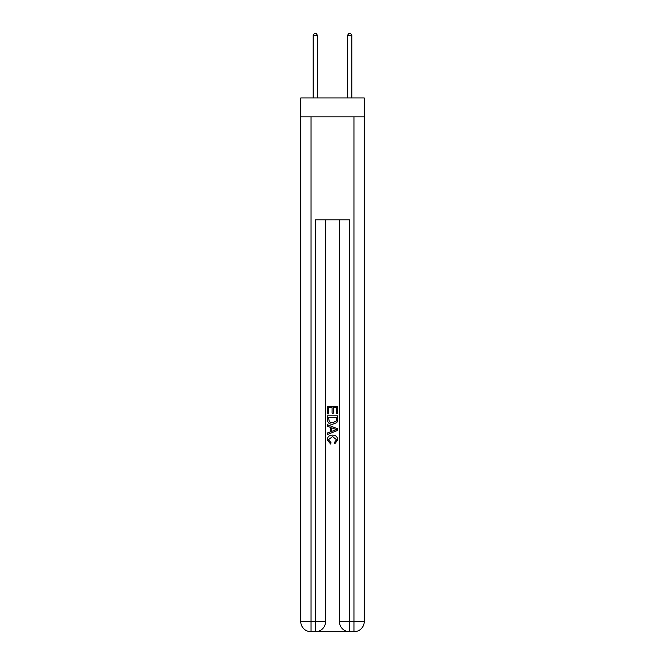 <?xml version="1.0" encoding="UTF-8"?>
<svg xmlns="http://www.w3.org/2000/svg" width="665" height="665" viewBox="0 0 665 665"><rect width="100%" height="100%" fill="white"/><g stroke="black" fill="none" stroke-linecap="round" stroke-linejoin="round"><path stroke-width="1" d="M364.254 116.841L364.254 97.955L300.746 97.955L300.746 116.841L364.254 116.841L364.254 621.451L353.955 621.451L353.955 116.841M316.108 631.75L348.892 631.75M349.665 631.75L349.665 621.451L339.366 621.451A10.299 10.299 0 0 0 349.665 631.75L353.955 631.75L353.955 621.451L349.665 621.451L349.665 219.824L315.335 219.824L315.335 621.451L300.746 621.451L300.746 116.841M325.634 219.824L325.634 621.451A10.299 10.299 0 0 1 315.335 631.75L311.045 631.75A10.299 10.299 0 0 1 300.746 621.451M339.366 621.451L339.366 219.824M353.955 631.75A10.299 10.299 0 0 0 364.254 621.451M327.355 413.838L327.355 406.307L337.645 406.307L337.645 413.572L336.457 413.572L336.457 407.761L333.29 407.761L333.29 413.173L332.101 413.173L332.101 407.761L328.543 407.761L328.543 413.838L327.355 413.838M327.355 419.507L327.355 415.816L337.645 415.816L337.504 421.161L336.764 422.657L332.558 424.27C329.266 424.278 327.529 422.691 327.355 419.507M328.543 417.271L329.266 421.826L332.575 422.815L336.249 421.061L336.457 417.271L328.543 417.271M327.355 426.248L327.355 424.702L337.645 428.792L337.645 430.43L327.355 434.519L327.355 432.982L330.522 431.809L330.522 427.42L327.355 426.248M334.562 428.908L331.71 427.853L331.71 431.369L336.457 429.615L334.562 428.908M328.41 439.731L330.987 442.616L330.646 444.07L327.222 439.864C327.496 436.706 329.283 435.11 332.575 435.093C335.742 435.159 337.479 436.739 337.778 439.839L334.786 443.804L334.478 442.358L336.59 439.764L332.583 436.548L328.41 439.731M317.479 97.955L317.479 35.478L313.19 35.478L313.19 97.955M313.19 35.478L314.478 33.25L316.191 33.25L317.479 35.478M351.81 97.955L351.81 35.478L347.521 35.478L347.521 97.955M347.521 35.478L348.809 33.25L350.522 33.25L351.81 35.478M311.045 116.841L311.045 631.75M325.634 621.451L315.335 621.451L315.335 631.75"/></g></svg>
